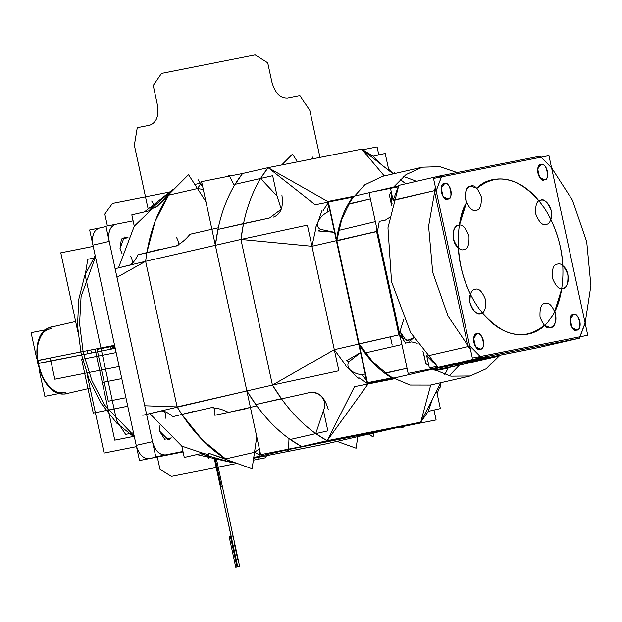 <?xml version="1.0" encoding="UTF-8"?>
<svg xmlns="http://www.w3.org/2000/svg" width="622" height="622" viewBox="0 0 622 622"><rect width="100%" height="100%" fill="white"/><g stroke="black" fill="none" stroke-linecap="round" stroke-linejoin="round"><path stroke-width="0.93" d="M269.567 218.034L281.315 209.217L277.062 196.023L272.669 175.699L235.007 184.33L242.541 173.515L268.113 167.66L260.579 178.475L235.007 184.33L242.541 173.515L201.598 181.616L260.626 454.651L436.108 419.951L260.626 454.651L201.598 181.616L242.541 173.515L268.113 167.66C253.644 186.095 244.586 210.026 240.939 239.462L307.385 225.156L338.866 370.774L272.428 385.08L334.302 349.65L345.404 364.772L334.302 349.65L345.404 364.772L334.302 349.65L358.707 344.059C368.457 359.493 379.715 370.937 392.49 378.386L368.076 383.984L393.975 378.86L368.076 383.984L327.149 440.695L420.736 422.19L428.263 411.375L420.736 422.19L428.263 411.375L440.36 408.6L436.543 390.958M362.781 149.739L377.08 146.916L378.806 154.917L377.08 146.916L362.781 149.739M433.969 410.061L436.108 419.951L433.969 410.061M281.447 398.655L272.428 385.08L281.354 398.679L255.79 404.533L246.856 390.943C262.406 416.577 280.646 435.12 301.577 446.549L395.164 428.045L325.423 444.022L259.351 457.092L325.423 444.022L259.351 457.092L325.423 444.022L420.736 422.19L395.164 428.045L301.577 446.549L395.164 428.045L301.577 446.549L290.171 439.482L315.743 433.62L327.149 440.695L420.736 422.19L428.27 411.375L432.484 398.974L428.263 411.367M153.976 204.413L172.799 189.492C158.338 207.935 149.28 231.866 145.634 261.302L116.967 277.303L115.078 268.564L146.605 414.384L115.078 268.564L116.967 277.303L145.634 261.302L115.109 268.72L146.598 414.338L246.856 390.943L177.114 406.92L145.634 261.302L177.114 406.92L181.849 414.423L177.114 406.92L144.739 405.762L116.967 277.303L144.739 405.762L177.114 406.92L144.739 405.762L146.605 414.384L115.078 268.564L146.605 414.384L144.739 405.762L177.114 406.92L246.856 390.943C262.406 416.577 280.646 435.12 301.577 446.549L327.149 440.695L315.743 433.62L323.448 410.536C328.4 399.635 318.425 389.504 306.506 393.322L255.79 404.533L246.856 390.943L272.428 385.08L334.302 349.65L272.428 385.08L246.856 390.943L215.367 245.325L246.856 390.943L215.367 245.325L217.933 229.456L243.505 223.601L240.939 239.462L272.428 385.08C287.97 410.73 306.211 429.273 327.149 440.695L354.501 386.666L393.975 378.86L368.076 383.984L392.972 378.293L367.213 383.385L327.856 201.365L353.506 196.295L349.043 202.951L353.133 196.365C344.502 208.051 338.912 222.832 336.362 240.691L358.707 344.059L364.103 351.57M437.126 393.648L439.466 387.483M440.368 384.855L441.084 382.647M169.744 193.535L172.799 189.492L174.051 189.212L172.799 189.492C158.338 207.935 149.28 231.866 145.634 261.302L177.114 406.92L246.856 390.943C262.406 416.577 280.646 435.12 301.577 446.549L327.149 440.695L301.577 446.549L395.164 428.045L420.736 422.19L440.71 382.732M325.423 444.022L420.736 422.19L327.149 440.695L420.736 422.19L430.712 385.026M277.062 196.023L260.579 178.475L268.113 167.66L242.541 173.515C228.072 191.949 219.014 215.888 215.367 245.325L145.634 261.302L215.367 245.325L246.856 390.943L215.367 245.325L145.634 261.302L146.862 252.618L145.634 261.302L116.967 277.303L145.634 261.302L240.939 239.462L272.428 385.08L240.939 239.462L215.367 245.325C219.014 215.888 228.072 191.949 242.541 173.515L234.261 185.581L242.541 173.515L268.113 167.66L242.541 173.515C228.072 191.949 219.014 215.888 215.367 245.325L145.634 261.302L177.114 406.92L246.856 390.943C262.406 416.577 280.646 435.12 301.577 446.549L288.577 449.527L395.164 428.045L420.736 422.19M444.831 374.599L448.089 368.162L435.423 370.665M288.577 449.527L301.577 446.549L288.973 438.619L301.577 446.549L327.149 440.695L368.076 383.984L392.49 378.386C379.715 370.937 368.457 359.493 358.707 344.059L363.823 351.632M242.541 173.515C228.072 191.949 219.014 215.888 215.367 245.325L240.939 239.462L272.428 385.08C287.978 410.722 306.218 429.258 327.149 440.695L368.076 383.984L358.801 377.678L368.076 383.984L392.49 378.386L386.075 374.242L392.49 378.386L368.076 383.984L358.801 377.678M350.046 369.81L350.054 369.818C353.335 372.656 357.393 374.296 362.222 374.739L365.409 375.074L362.222 374.739L366.599 380.563M388.882 170.529L385.197 153.455L373.099 156.223L361.701 149.148L373.099 156.223L361.701 149.148L268.113 167.66L327.88 201.481L268.113 167.66L361.701 149.148L268.113 167.66C253.644 186.095 244.586 210.026 240.939 239.462L243.505 223.601L268.657 218.244L217.933 229.456L215.367 245.325L240.939 239.462L215.367 245.325L218.283 227.808L215.367 245.325L246.856 390.943L272.428 385.08C287.978 410.722 306.218 429.258 327.149 440.695L301.577 446.549L290.171 439.482L327.841 430.852L323.448 410.536C328.4 399.643 318.425 389.504 306.506 393.322L306.436 393.337M380.322 163.796L373.099 156.223L361.701 149.148L268.113 167.66C253.636 186.087 244.578 210.018 240.939 239.462L311.949 246.281L334.302 349.65L311.949 246.281L334.302 349.65L358.707 344.059L334.302 349.65L358.707 344.059L334.302 349.65L345.404 364.772M360.558 352.612L349.191 361.499L346.423 360.706L360.55 352.581L349.191 361.499C347.2 363.94 347.488 366.708 350.054 369.818C353.335 372.656 357.393 374.296 362.222 374.739M435.384 370.642L458.919 365.254L435.384 370.642L458.919 365.254L435.384 370.642L458.919 365.254L434.374 370.106L459.37 365.161L499.139 356.041L499.412 355.286L433.137 368.442L431.512 367.478L433.246 368.504L432.702 369.173L392.948 378.285L385.329 373.247L407.045 368.271L385.189 372.967L407.045 368.271M458.919 365.254L434.374 370.106L458.919 365.254M353.133 196.365L353.133 196.365C344.502 208.051 338.912 222.832 336.362 240.691L338.189 231.749L336.362 240.691L358.707 344.059L336.362 240.691L311.949 246.281L336.362 240.691L311.949 246.281L240.939 239.462L311.949 246.281L336.362 240.691L311.949 246.281L315.922 228.056M246.856 390.943L272.428 385.08L246.856 390.943L256.793 405.917L246.856 390.943M306.506 393.322L255.79 404.533M311.327 392.218C319.234 391.961 324.886 397.699 328.26 409.432M290.171 439.482L315.743 433.62M260.579 178.475L235.007 184.33M328.152 202.733L322.896 211.122M328.68 205.182L327.11 212.335L329.87 210.687L327.11 212.335C322.904 214.769 319.879 217.925 318.052 221.797L318.052 221.805M328.012 202.096L315.144 204.646L268.113 167.66L327.88 201.481M327.11 212.335C322.904 214.769 319.879 217.925 318.052 221.797C316.979 225.607 317.842 228.15 320.641 229.432L334.558 232.348L318.378 230.987L320.641 229.432L334.558 232.348M315.424 227.893C316.792 225.389 318.946 219.69 321.893 210.796M318.052 221.797C316.979 225.607 317.842 228.15 320.641 229.432M384.279 175.925L361.701 149.148L384.279 175.925L361.701 149.148L393.158 173.888M400.187 179.416L405.746 183.785M392.521 173.095L388.587 169.137M440.78 387.179L440.228 383.681M373.099 156.223L380.33 163.804M394.605 173.554L394.402 172.667M217.933 229.456L269.116 218.143M281.883 194.919C283.648 206.97 280.841 214.38 273.47 217.14L273.711 217.094M369.048 383.028L368.527 383.129M358.109 378.316L345.078 365.075M349.191 361.499C347.2 363.94 347.488 366.708 350.054 369.818M95.461 256.816L81.078 296.546L79.577 323.533L83.239 352.62L91.939 380.718L104.504 404.922L134.189 435.936L104.504 404.922L91.939 380.718L83.239 352.62L79.577 323.533L81.078 296.546L95.461 256.816L81.078 296.546L79.577 323.533L83.239 352.62L91.939 380.718L104.504 404.922L134.189 435.936L104.504 404.922L91.939 380.718L83.239 352.62L79.577 323.533L81.078 296.546L95.461 256.816M93.207 246.405L60.793 252.812L77.906 331.961M86.963 373.822L104.084 453.041L136.498 446.627M183.078 451.922L149.257 458.608L165.53 454.884C159.411 455.156 155.065 450.74 152.499 441.643C155.096 450.67 159.442 455.079 165.53 454.884L182.977 451.432L149.257 458.608L183.078 451.922L139.507 460.537L89.654 229.977L99.31 228.064M172.317 454.052L149.257 458.608C143.169 458.811 138.823 454.394 136.226 445.368L152.499 441.643L146.629 414.501L152.499 441.643C155.096 450.67 159.442 455.079 165.53 454.884L182.977 451.432L155.78 456.812L146.629 414.501L152.499 441.643L136.226 445.368L152.499 441.643L136.226 445.368L92.935 245.146L136.226 445.368C138.799 454.472 143.138 458.881 149.257 458.608C143.138 458.881 138.799 454.472 136.226 445.368L92.935 245.146C91.52 235.816 93.681 230.117 99.403 228.049C93.681 230.117 91.52 235.816 92.935 245.146L109.208 241.414C107.793 232.092 109.954 226.392 115.676 224.324L133.124 220.872L105.927 226.245L115.054 268.447L105.927 226.245L133.124 220.872L105.927 226.245L115.054 268.447L105.927 226.245L133.124 220.872L115.676 224.324C110.008 226.447 107.847 232.146 109.208 241.414L115.054 268.447M208.961 453.438L208.976 453.314C209.373 454.62 207.336 454.581 202.865 453.174L184.275 457.434L181.818 446.106L150.058 413.817L181.826 446.114L202.873 453.174M159.209 425.572L159.434 430.945L159.209 425.572L159.434 430.945L164.69 439.233L171.33 437.888L168.422 439.925L171.33 437.888M182.977 451.432L155.78 456.812L182.977 451.432L155.78 456.812L146.629 414.501M118.507 267.888L129.819 265.065C132.502 263.883 135.207 260.478 137.928 254.849L175.731 246.001C180.854 243.661 185.613 239.75 189.998 234.284L218.283 227.808M134.274 226.19L118.553 267.647L134.274 226.198L131.825 214.87L150.423 210.609L134.282 226.198L150.423 210.609C153.891 207.367 155.687 206.341 155.834 207.515L168.601 195.16L197.469 188.544L168.601 195.16L155.181 221.284L146.862 252.618L137.921 254.849C135.207 260.47 132.502 263.876 129.819 265.065M128.046 237.721L124.283 237.005L128.046 237.721L121.399 239.003L120.007 248.606L122.036 253.62M146.605 414.384L115.078 268.564M124.283 237.005L120.007 248.606L124.283 237.005M159.434 430.945L168.422 439.925L159.434 430.945M200.564 453.702L208.043 455.817L200.564 453.702M208.572 457.224L231.835 462.527C210.905 451.098 192.665 432.554 177.114 406.92C192.665 432.554 210.905 451.098 231.835 462.527L208.681 455.996L231.835 462.527L208.681 455.996L231.835 462.527L233.569 462.13L231.835 462.527L233.569 462.13L231.835 462.527L227.03 459.79M177.425 415.519L172.908 416.647L181.842 414.423L202.469 440.034L225.638 458.919L254.499 452.311L259.366 448.827L254.499 452.311L259.32 454.806M172.908 416.647C168.119 412.689 164.27 410.808 161.37 410.994L142.772 415.263L161.37 411.002C164.27 410.808 168.119 412.697 172.908 416.654M181.842 414.423L210.71 407.814L181.842 414.423L202.469 440.034L225.638 458.919L208.969 453.368M165.662 418.171C165.856 411.881 164.231 409.533 160.795 411.111L161.036 411.064M195.285 411.041L172.768 416.686M253.737 457.512L259.11 456.284M259.436 456.206L286.742 449.955M256.793 405.917L228.507 412.402C222.256 409.245 216.332 407.721 210.71 407.814L210.71 407.814C214.022 406.158 215.399 408.638 214.839 415.255L247.991 408.32M133.124 220.872L115.676 224.324C110.008 226.447 107.847 232.146 109.208 241.414L92.935 245.146C91.582 235.878 93.735 230.179 99.403 228.049L99.403 228.049C93.735 230.179 91.582 235.878 92.935 245.146L128.466 409.486M149.257 458.608C143.169 458.811 138.823 454.394 136.226 445.368C138.799 454.472 143.138 458.881 149.257 458.608M196.855 454.558L208.44 457.193M231.835 462.527L233.569 462.13M253.636 458.22L258.985 457.162L253.636 458.22M403.079 426.233L403.025 427.648L400 427.089M357.782 436.613L356.095 448.213L337.007 441.371M373.682 432.966L373.091 437.118L369.071 434.024M281.696 164.97L292.511 154.108L297.503 161.844M343.204 152.81L343.632 152.724M311.645 159.053L312.539 157.055L313.574 158.672M144.421 211.978L153.821 204.529M172.799 189.492L154.668 205.61L172.799 189.492L154.668 205.61L172.799 189.492L174.051 189.212M153.976 206.216L148.565 211.029L153.976 206.216M194.826 184.446L200.307 183.195M200.548 183.14L201.862 182.837M197.469 188.544L203.285 189.446L197.469 188.544L200.735 183.863M205.929 201.645L188.513 174.673L155.624 207.717M168.609 195.16L155.181 221.284L146.862 252.618L175.731 246.001C179.416 246.087 179.618 243.14 176.329 237.145M155.764 207.406L151.667 200.898L155.764 207.406M150.229 209.715L153.696 204.117M129.244 265.182C133.015 265.135 133.497 262.196 130.674 256.357M137.781 254.88L160.305 249.228M202.772 187.043L198.068 179.688L202.756 186.997M234.261 185.581L229.075 175.194L227.224 176.547M175.731 246.001C180.854 243.661 185.613 239.75 189.998 234.284M285.529 449.729L288.554 450.289L288.973 438.619M259.864 451.129L258.62 459.759L259.848 451.043M208.704 453.213L252.104 468.778L256.762 436.753M254.499 452.311L225.63 458.919M203.06 454.068L208.448 457.256M208.471 458.523L209.023 452.94L208.471 458.523M202.865 453.174L181.826 446.114M228.507 412.402C222.256 409.245 216.332 407.721 210.71 407.814M52.442 326.791C45.872 326.69 33.16 339.651 38.206 364.406C43.843 389.045 60.886 396.121 66.873 393.539L90.073 388.221L66.873 393.539C60.886 396.121 43.843 389.045 38.206 364.406C33.16 339.651 45.872 326.69 52.442 326.791L75.643 321.473L52.442 326.791C45.872 326.69 33.16 339.651 38.206 364.406C43.843 389.045 60.886 396.121 66.873 393.539L90.073 388.221L66.873 393.539C60.886 396.121 43.843 389.045 38.206 364.406C33.16 339.651 45.872 326.69 52.442 326.791M46.129 329.66L31.1 332.63L36.752 358.777M39.217 370.176L44.877 396.338L60.007 393.345M65.38 392.288C39.396 399.479 24.771 331.829 51.603 328.579M546.046 224.371C549.887 224.332 551.613 219.776 551.224 210.695C547.811 202.212 544.343 198.682 540.806 200.105C536.965 200.144 535.239 204.7 535.628 213.781C539.041 222.264 542.508 225.794 546.046 224.371L546.202 224.34M550.867 219.543C554.902 209.303 543.877 196.731 540.806 200.105L539.002 200.828C517.481 176.741 496.799 172.582 476.973 188.357C487.314 177.278 513.764 170.335 539.002 200.828L540.806 200.105C547.29 198.247 554.186 211.558 550.867 219.543C558.136 234.968 562.148 250.386 562.91 265.788C561.915 249.445 557.895 234.035 550.867 219.543M476.071 210.306C479.912 210.267 481.638 205.711 481.249 196.63C477.836 188.147 474.368 184.617 470.831 186.032C466.158 186.413 464.72 191.926 466.508 202.585L459.44 225.218C461.127 215.741 463.483 208.199 466.508 202.585C456.462 217.56 450.841 268.821 479.01 308.598C507.521 347.822 540.899 335.242 549.98 318.923C561.767 306.864 572.792 259.032 548.207 214.473C523.219 170.366 487.912 174.79 476.973 188.357L470.831 186.032C465.458 188.38 464.02 193.893 466.508 202.585C456.462 217.56 450.841 268.821 479.01 308.598C507.521 347.822 540.899 335.242 549.98 318.923C561.767 306.864 572.792 259.032 548.207 214.473C523.219 170.366 487.912 174.79 476.973 188.357L470.831 186.032C466.99 186.079 465.264 190.635 465.653 199.716C469.066 208.191 472.533 211.721 476.071 210.306L476.227 210.275M545.199 303.38C541.358 303.419 539.632 307.976 540.02 317.057C543.434 325.539 546.909 329.069 550.447 327.646L544.304 325.329C533.132 337.505 505.772 341.929 482.268 312.858C503.797 336.945 524.47 341.097 544.304 325.329L550.447 327.646C555.811 325.306 557.25 319.786 554.762 311.101L561.837 288.468C560.197 297.79 557.833 305.332 554.762 311.101C556.55 321.753 555.112 327.273 550.447 327.646L550.447 327.646C554.28 327.607 556.006 323.051 555.617 313.97C552.212 305.488 548.736 301.958 545.199 303.38L545.051 303.412M466.508 202.585C456.462 217.56 450.841 268.821 479.01 308.598C507.521 347.822 540.899 335.242 549.98 318.923C561.767 306.864 572.792 259.032 548.207 214.473C523.219 170.366 487.912 174.79 476.973 188.357C487.912 174.79 523.219 170.366 548.207 214.473C572.792 259.032 561.767 306.864 549.98 318.923C540.899 335.242 507.521 347.822 479.01 308.598C450.841 268.821 456.462 217.56 466.508 202.585C456.462 217.56 450.841 268.821 479.01 308.598C507.521 347.822 540.899 335.242 549.98 318.923C561.767 306.864 572.792 259.032 548.207 214.473C523.219 170.366 487.912 174.79 476.973 188.357C487.912 174.79 523.219 170.366 548.207 214.473C572.792 259.032 561.767 306.864 549.98 318.923C540.899 335.242 507.521 347.822 479.01 308.598C450.841 268.821 456.462 217.56 466.508 202.585M475.224 289.308C471.383 289.354 469.657 293.911 470.045 302.992C473.459 311.466 476.934 314.996 480.472 313.581C477.393 316.956 466.376 304.383 470.403 294.144C463.04 278.329 459.02 262.912 458.36 247.898C459.355 264.233 463.374 279.651 470.403 294.144C467.091 302.121 473.98 315.44 480.472 313.581L482.268 312.858L480.472 313.581C484.305 313.542 486.031 308.986 485.642 299.905C482.237 291.423 478.761 287.893 475.224 289.308L475.076 289.347M587.767 335.227L472.339 358.054L433.511 178.46L548.931 155.632L587.767 335.227M551.59 167.924L585.108 322.935L579.859 336.79L480.238 356.492L469.68 345.754L436.162 190.752L441.41 176.897L541.031 157.195L551.59 167.924L585.108 322.935L579.859 336.79L480.238 356.492L479.282 357.977L480.518 356.74L469.416 345.459L468.063 346.578L469.68 345.754L436.162 190.752L434.358 190.666L436.053 191.133L441.566 176.562L439.925 175.948L441.41 176.897L541.031 157.195L551.59 167.924M557.475 264.101C553.634 264.14 551.916 268.696 552.297 277.777C555.71 286.26 559.186 289.79 562.723 288.375L561.837 288.468L562.723 288.375C569.954 287.589 570.086 271.044 562.91 265.788C571.68 272.218 567.552 290.715 562.723 288.375L562.723 288.375C566.556 288.336 568.283 283.772 567.894 274.691C564.488 266.216 561.013 262.686 557.475 264.101L557.328 264.132M463.794 249.585C467.635 249.546 469.361 244.982 468.972 235.909C465.559 227.427 462.092 223.897 458.546 225.312L459.44 225.218L458.546 225.312C451.323 226.097 451.183 242.642 458.36 247.898C449.589 241.468 453.718 222.971 458.546 225.312L458.546 225.312C454.713 225.351 452.987 229.915 453.376 238.988C456.781 247.47 460.257 251 463.794 249.585L463.95 249.554M476.973 333.882C470.582 334.659 474.065 350.761 480.254 349.051C486.645 348.273 483.162 332.171 476.973 333.882L473.622 338.205L475.542 346.571L480.254 349.051C486.622 350.598 482.182 330.041 476.973 333.882L473.622 338.205L475.542 346.571L480.254 349.051C486.622 350.598 482.182 330.041 476.973 333.882L476.973 333.882C470.605 332.327 475.053 352.892 480.254 349.051L480.254 349.051C486.622 350.598 482.182 330.041 476.973 333.882C470.605 332.327 475.053 352.892 480.254 349.051C486.622 350.598 482.182 330.041 476.973 333.882C470.605 332.327 475.053 352.892 480.254 349.051C486.622 350.598 482.182 330.041 476.973 333.882M444.505 183.723C438.121 184.493 441.604 200.603 447.786 198.885C454.177 198.115 450.693 182.005 444.505 183.723L441.153 188.046L443.074 196.412L447.786 198.885C454.161 200.44 449.714 179.882 444.505 183.723L441.153 188.046L443.074 196.412L447.786 198.885C454.161 200.44 449.714 179.882 444.505 183.723L444.505 183.723C438.137 182.168 442.584 202.725 447.786 198.885L447.786 198.885C454.161 200.44 449.714 179.882 444.505 183.723C438.137 182.168 442.584 202.725 447.786 198.885C454.161 200.44 449.714 179.882 444.505 183.723C438.137 182.168 442.584 202.725 447.786 198.885C454.161 200.44 449.714 179.882 444.505 183.723M541.016 164.636C534.625 165.405 538.108 181.515 544.297 179.805C550.688 179.027 547.204 162.925 541.016 164.636L537.665 168.959L539.585 177.324L544.297 179.805C550.664 181.352 546.225 160.795 541.016 164.636L537.665 168.959L539.585 177.324L544.297 179.805C550.664 181.352 546.225 160.795 541.016 164.636L541.016 164.636C534.648 163.081 539.095 183.645 544.297 179.805L544.297 179.805C550.664 181.352 546.225 160.795 541.016 164.636C534.648 163.081 539.095 183.645 544.297 179.805C550.664 181.352 546.225 160.795 541.016 164.636C534.648 163.081 539.095 183.645 544.297 179.805C550.664 181.352 546.225 160.795 541.016 164.636M573.484 314.794C567.093 315.572 570.576 331.682 576.765 329.963C583.156 329.193 579.673 313.084 573.484 314.794L570.133 319.125L572.046 327.491L576.765 329.963C583.133 331.518 578.685 310.953 573.484 314.794L570.133 319.125L572.046 327.491L576.765 329.963C583.133 331.518 578.685 310.953 573.484 314.794L573.484 314.794C567.116 313.247 571.556 333.804 576.765 329.963L576.765 329.963C583.133 331.518 578.685 310.953 573.484 314.794C567.116 313.247 571.556 333.804 576.765 329.963C583.133 331.518 578.685 310.953 573.484 314.794C567.116 313.247 571.556 333.804 576.765 329.963C583.133 331.518 578.685 310.953 573.484 314.794M441.41 176.897L436.162 190.752L434.358 190.666L468.063 346.578L469.773 346.205L436.069 190.301L434.358 190.666L435.423 187.315L434.358 190.666L468.063 346.578L426.917 356.002L438.137 367.4L538.333 347.589L579.486 338.158L538.333 347.589L438.137 367.4L538.333 347.589L438.137 367.4L479.282 357.977L579.486 338.158L580.147 336.735L479.951 356.546L479.282 357.977L478.1 356.911L479.282 357.977L579.486 338.158L585.053 323.44M585.201 323.386L551.496 167.474M551.349 167.536L540.129 156.138L439.925 175.948L439.311 177.309M438.137 367.4L410.613 332.552L391.541 281.712L387.965 227.815L398.78 185.379L393.213 200.097L434.358 190.666L393.213 200.097L398.78 185.379L439.925 175.948L540.129 156.138L541.319 157.141L441.122 176.951L439.925 175.948L398.78 185.379L439.925 175.948L540.129 156.138L439.925 175.948L398.78 185.379L387.965 227.815L391.541 281.712L410.613 332.552L438.137 367.4L479.282 357.977L579.486 338.158L479.282 357.977L438.137 367.4L437.002 366.389L429.328 367.905L426.7 355.745L438.137 367.4L479.282 357.977L478.1 356.911L479.282 357.977L438.137 367.4L426.917 356.002L468.063 346.578L470.434 349.245L468.063 346.578L469.68 345.754L480.238 356.492M466.757 361.405L483.854 357.736C487.695 357.028 487.197 357.23 482.361 358.319L486.692 357.238L482.361 358.319C487.197 357.23 487.695 357.028 483.854 357.736L466.757 361.405C461.921 362.502 461.423 362.696 465.256 361.996L482.361 358.319L465.256 361.996C461.423 362.696 461.921 362.502 466.757 361.405L462.418 362.486L466.757 361.405C461.921 362.502 461.423 362.696 465.256 361.996L482.361 358.319C487.197 357.23 487.695 357.028 483.854 357.736L466.757 361.405C461.921 362.502 461.423 362.696 465.256 361.996L482.361 358.319C487.197 357.23 487.695 357.028 483.854 357.736L466.757 361.405C461.921 362.502 461.423 362.696 465.256 361.996L482.361 358.319C487.197 357.23 487.695 357.028 483.854 357.736L466.757 361.405M538.333 347.589L579.486 338.158M585.146 323.129L590.9 285.467L586.725 241.826L572.458 200.175L551.566 167.792L572.458 200.175L586.725 241.826L590.9 285.467L585.146 323.129M393.213 200.097L398.78 185.379L398.111 186.802L390.499 188.31L393.12 200.408L434.358 190.666L468.063 346.578L470.434 349.245L448.011 316.085L432.687 272.288L428.597 226.268L435.423 187.315L434.358 190.666L468.063 346.578L426.917 356.002M435.423 187.315L428.597 226.268L432.687 272.288L448.011 316.085L470.434 349.245M478.1 356.911L479.282 357.977M398.78 185.379L439.925 175.948M359.166 344.308L367.47 382.701L392.023 377.849M336.673 240.286L328.377 201.893L352.915 197.042M359.065 343.857L336.782 240.761M338.415 230.754L336.766 240.924L376.574 231.477L336.821 240.582L341.657 219.652L350.909 200.121L364.819 184.781L382.577 176.314L364.819 184.781L350.909 200.121L341.657 219.652L336.821 240.582L341.657 219.652L350.909 200.121L364.819 184.781L382.577 176.314L364.819 184.781L350.909 200.121L341.657 219.652L336.821 240.582L337.567 235.893M524.346 350.349L408.149 373.387L369.056 192.571L390.507 188.334M389.294 194.484L391.666 205.703L389.364 194.795L391.238 191.7L389.24 195.005M405.396 343.087L411.601 341.859L417.214 343.258L411.601 341.859L405.606 343.041L399.752 334.519L377.453 231.423L379.296 221.393L385.298 220.204L389.216 217.716M425.666 363.497L428.869 365.775L425.868 363.645L422.906 351.096M403.81 319.086L399.993 331.44L403.81 319.086L399.993 331.44L406.329 340.77L413.669 337.754L409.766 341.206L413.669 337.754M391.619 193.473L391.409 201.271L391.619 193.473L391.409 201.271L392.155 203.798M416.631 181.29L403.53 176.485L416.631 181.29M457.108 172.551L439.77 166.688L422.33 167.209L406.034 174.595L392.832 187.852L406.034 174.595L422.33 167.209L406.034 174.595L392.832 187.852L406.034 174.595L422.33 167.209L439.77 166.688L457.108 172.551L439.77 166.688L422.33 167.209L439.77 166.688L457.108 172.551M336.782 240.776L376.574 231.477L376.94 229.036L376.574 231.477L336.821 240.582L359.096 343.982L336.751 240.613L376.574 231.477L376.94 229.036L376.574 231.477L376.94 229.036L376.574 231.477L398.927 334.846L359.174 343.958L336.821 240.582L376.574 231.477L398.927 334.846L376.574 231.477L377.43 231.291L399.783 334.667L398.927 334.846L376.574 231.477L377.468 231.454L399.744 334.504L398.927 334.846L399.666 334.372L405.769 343.274M338.679 230.443L375.346 221.657M370.401 198.799L348.678 204.109L370.401 198.799L348.685 203.775L353.599 196.257L369.087 192.711M373.635 191.669L393.368 187.144L394.068 187.603M353.265 196.972L348.561 204.327L353.436 196.855M393.361 187.152L398.422 186.149L393.345 187.152L394.045 187.634L393.345 187.152L392.832 187.852M391.238 191.7L389.364 194.795L391.666 205.703M364.92 352.363L359.174 343.958L336.821 240.582L377.468 231.454L379.296 221.393L385.298 220.204L379.093 221.432M338.617 230.715L338.749 230.039M401.905 344.518L365.316 352.907L401.905 344.518L365.316 352.907L359.174 343.958L398.927 334.846L359.174 343.958L372.796 361.88L390.095 376.551L410.007 385.049L430.408 385.088L410.007 385.049L390.095 376.551L372.796 361.88L359.174 343.958L398.927 334.846L359.174 343.958L372.796 361.88L390.095 376.551L410.007 385.049L430.408 385.088L410.007 385.049L390.095 376.551L372.796 361.88L359.174 343.958L398.927 334.846L400.273 336.953L398.927 334.846L359.065 343.826M400.273 336.953L398.927 334.846L400.273 336.953L398.927 334.846L400.273 336.953L398.927 334.846L399.744 334.504L405.598 343.049L411.601 341.859L417.214 343.258M428.869 365.775L425.868 363.645L423.846 354.307L425.938 363.956M392.568 377.826L384.987 372.819L392.948 378.285L432.702 369.173L433.036 368.465L499.474 355.325L499.139 356.041L499.295 355.442M392.941 378.285L432.702 369.173L499.139 356.041L432.702 369.173L499.139 356.041L432.702 369.173L433.137 368.442L499.365 355.349L486.116 368.838L470.162 375.983L486.116 368.838L499.139 356.041L486.116 368.838L470.162 375.983L430.408 385.088L470.162 375.983L430.408 385.088L470.162 375.983L450.857 376.17L431.878 368.69L450.857 376.17L470.162 375.983L450.857 376.17L431.878 368.69L450.857 376.17L470.162 375.983L486.116 368.838L499.139 356.041L459.386 365.145L434.35 370.098L459.386 365.145L449.201 375.812L459.386 365.145L449.201 375.812L459.386 365.145L499.139 356.041L499.412 355.286M458.787 364.647L459.386 365.145L434.35 370.098L459.386 365.145L434.35 370.098L459.378 365.145L458.686 364.663M431.878 368.69L432.702 369.173L433.137 368.442L431.512 367.478M365.091 352.596L359.174 343.958M376.94 229.036L376.574 231.477L377.445 231.602L379.358 221.121M399.993 331.44L402.939 337.948L409.766 341.206L402.939 337.948L399.993 331.44M392.194 345.031L390.414 336.797M157.335 457.014L159.994 469.307L171.392 476.374L237.075 463.39M253.356 460.171L258.713 459.114M258.861 459.083L264.98 457.87L266.714 455.631M169.612 192.019L112.364 203.34L104.83 214.155L107.381 225.965M95.656 257.718L87.756 259.281L85.191 275.149L116.672 420.767L125.605 434.358L133.505 432.795M121.795 378.627L102.296 382.483L95.08 349.113L114.58 345.257L87.064 350.699L87.718 353.731L111.12 349.105L110.459 346.073L111.12 349.105L115.233 348.289L111.12 349.105L115.233 348.289L111.12 349.105L110.459 346.073L110.646 346.936L114.837 346.454L110.646 346.936L114.837 346.454L110.646 346.936L110.459 346.073L111.12 349.105L115.233 348.289L111.12 349.105L110.459 346.073L87.064 350.699L87.718 353.731L111.12 349.105L115.233 348.289L111.12 349.105L110.459 346.073L111.12 349.105L110.934 348.242L111.12 349.105L87.718 353.731L111.12 349.105L110.459 346.073L110.646 346.936L110.459 346.073L87.064 350.699L87.718 353.731L87.064 350.699L114.58 345.257L50.242 357.984L114.58 345.257L95.08 349.113L114.58 345.257L95.08 349.113L102.296 382.483L95.08 349.113L102.296 382.483L121.795 378.627M232.418 532.953L233.009 536.001L231.127 536.374L214.295 458.531L231.197 536.358L233.079 535.993L239.633 566.323L237.721 566.704L231.166 536.366L233.079 535.993L216.433 459.02L232.418 532.953M58.623 356.32L37.203 360.698L37.833 363.598L91.45 352.993L90.796 349.961L58.623 356.32M59.245 359.221L91.45 352.993L90.796 349.961L37.172 360.566L37.802 363.466L59.245 359.221M237.744 559.435L234.199 543.029L237.744 559.435M230.435 536.514L236.99 566.852L235.738 567.101L229.176 536.763L230.435 536.514M100.694 281.027L92.935 245.146C91.52 235.816 93.681 230.117 99.403 228.049M134.259 436.271L114.759 440.127L95.08 349.113L114.759 440.127L95.08 349.113L114.759 440.127L134.259 436.271M119.175 366.498L54.829 379.218L50.242 357.984L114.58 345.257L50.242 357.984L54.829 379.218L50.242 357.984L54.829 379.218L119.175 366.498M148.153 209.023L134.36 145.214L137.268 127.697L149.653 125.247C156.519 122.759 159.108 115.925 157.413 104.737L153.245 85.471L161.526 73.412L255.121 54.899L267.724 62.838L271.884 82.096C274.971 93.012 280.18 98.307 287.519 97.988L299.897 95.539L309.834 110.514L319.972 157.405M114.977 347.092L110.934 348.242L114.977 347.092M222.279 486.062L216.433 459.02L219.706 474.151L217.723 474.376L214.295 458.531L217.716 474.345L219.628 473.801L216.433 459.02L219.659 473.91L217.669 474.135L214.295 458.531L217.716 474.322L219.628 473.777L216.433 459.02L219.659 473.941L217.677 474.166L214.295 458.531L217.723 474.384L219.706 474.158L216.433 459.02L219.62 473.739L217.7 474.283L214.295 458.531L217.731 474.415L219.644 473.871L216.433 459.02L222.279 486.062L216.433 459.02L222.279 486.062L221.276 486.731L222.279 486.062M215.228 458.741L221.276 486.731L215.228 458.741L221.276 486.731L215.228 458.741L221.183 486.28L222.381 486.513L216.433 459.02L222.381 486.513L216.433 459.02L222.381 486.513L221.183 486.28L222.381 486.513L221.183 486.28L215.228 458.741M93.261 413.062L81.653 359.361L116.159 352.542L81.653 359.361L116.159 352.542L81.653 359.361L93.261 413.062L81.653 359.361L93.261 413.062L127.767 406.236L93.261 413.062M97.094 349.346L114.712 345.863L97.094 349.346L114.712 345.863L97.094 349.346L108.306 401.229L97.094 349.346M125.932 397.738L108.306 401.229L125.932 397.738M134.476 437.289L116.679 423.084L101.277 403.437L89.164 379.638L81.078 353.21L77.525 325.881L78.761 299.407L84.74 275.484L95.197 255.611L84.74 275.484L78.761 299.407L77.525 325.881L81.078 353.21L89.164 379.638L101.277 403.437L116.679 423.084L134.476 437.289M105.989 226.54L99.217 228.087L105.989 226.54M66.842 393.539C38.999 400.786 23.605 331.666 52.03 326.884C23.605 331.666 38.999 400.786 66.842 393.539L67.277 393.446M382.577 176.314L422.33 167.209L382.577 176.314M338.539 230.194L336.611 240.73L358.956 344.005L336.603 240.636L338.516 230.272M385.111 373.301L392.723 378.254L385.119 373.239M499.427 355.792L499.816 355.255L499.427 355.792M358.917 343.919L365.052 352.861M365.005 352.791L358.948 343.958"/></g></svg>

